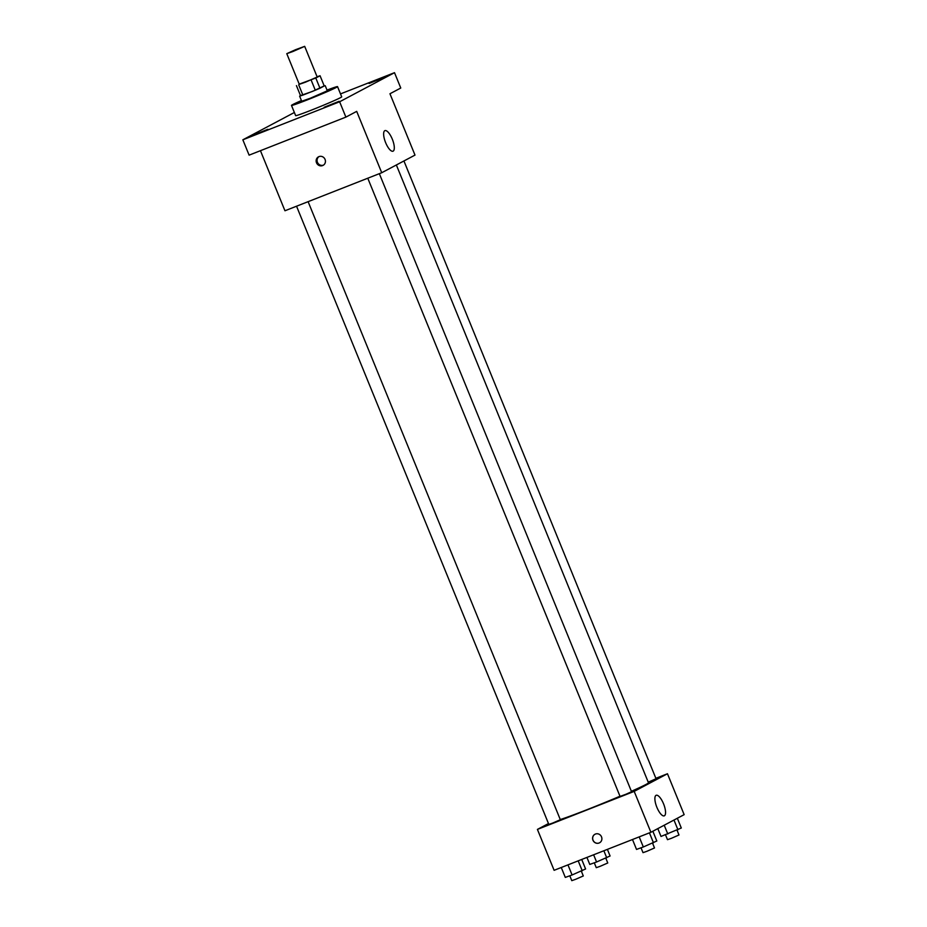 <?xml version="1.0" encoding="UTF-8"?>
<svg xmlns="http://www.w3.org/2000/svg" width="927" height="927" viewBox="0 0 927 927"><rect width="100%" height="100%" fill="white"/><g stroke="black" fill="none" stroke-linecap="round" stroke-linejoin="round"><path stroke-width="1.39" d="M292.816 51.541L286.779 53.662L295.597 49.676L304.682 46.35L292.816 51.541M304.682 46.35L317.196 77.022L305.331 82.225L299.294 84.334L286.779 53.662M320.058 75.747L324.23 85.968L319.966 88.239L315.794 78.007L320.058 75.747L317.092 76.756M299.212 84.137L315.794 78.007M298.714 84.878L302.886 95.11L300.603 95.84L296.431 85.62M302.886 95.11L315.296 90.232L311.124 80M319.966 88.239L315.296 90.232M300.499 95.574L312.608 91.367L324.195 85.898M325.215 85.69L327.301 90.8L310.348 98.227L301.715 101.24L299.63 96.13M327.011 90.104A24.867 0.904 157.8 0 1 337.532 86.628A24.867 0.904 157.8 0 1 307.022 99.989A24.867 0.904 157.8 0 1 291.484 105.411A24.867 0.904 157.8 0 1 301.437 100.545M337.532 86.628L341.704 96.848A24.867 0.904 157.8 0 1 311.194 110.209A24.867 0.904 157.8 0 1 295.655 115.643L291.484 105.411M383.998 77.497L369.073 83.476L383.998 77.497M339.097 101.298L324.16 107.277L339.097 101.298M267.868 129.293L252.944 135.272L267.868 129.293M294.369 112.491L242.851 139.803L339.63 101.773L394.508 72.677L340.499 93.905M260.441 150.695L284.96 210.765L381.727 172.735L356.698 111.379L345.887 117.115L249.108 155.145L242.851 139.803M345.887 117.115L339.63 101.773M381.727 172.735L414.995 155.099L389.954 93.754L400.765 88.019L394.508 72.677M385.644 142.677A11.054 3.743 -111.5 0 1 384.937 130.626A11.054 3.743 -111.5 0 1 392.457 139.548A11.054 3.743 -111.5 0 1 393.013 151.194A11.054 3.743 -111.5 0 1 385.644 142.677M322.654 165.551A4.832 4.542 62.1 0 1 318.564 156.802A4.832 4.542 62.1 0 1 324.844 158.946A4.832 4.542 62.1 0 1 322.654 165.551M323.5 165.099A4.832 4.542 62.1 0 1 323.488 165.099A4.832 4.542 62.1 0 1 318.992 156.605M619.978 796.223A49.734 1.796 157.8 0 1 587.475 809.514A49.734 1.796 157.8 0 1 560.267 819.538M396.362 164.983L648.483 782.794A49.734 1.796 157.8 0 1 631.391 791.287M367.776 178.216L620.059 796.42L625.899 794.277L631.565 791.728L379.34 173.673M308.112 201.669L560.337 819.711L552.712 823.049L548.83 824.404L296.547 206.211M403.929 160.962L656.049 778.75L648.228 782.168M548.483 823.547L537.417 829.41L634.195 791.38L667.463 773.744L655.864 778.309M667.463 773.744L684.149 814.648L650.893 832.284L554.114 870.314L537.417 829.41M650.893 832.284L634.195 791.38M656.895 807.336A11.054 3.743 -111.5 0 1 656.177 795.285A11.054 3.743 -111.5 0 1 663.697 804.196A11.054 3.743 -111.5 0 1 664.253 815.853A11.054 3.743 -111.5 0 1 656.895 807.336M599.549 842.782A4.832 4.542 62.1 0 1 593.153 840.418A4.832 4.542 62.1 0 1 595.018 834.242A4.832 4.542 62.1 0 1 601.299 836.386A4.832 4.542 62.1 0 1 599.109 842.991A4.832 4.542 62.1 0 1 595.018 834.242M632.492 839.514L636.525 849.422L643.315 846.977L656.826 840.986L652.851 831.241M643.315 846.977L639.19 836.872M653.465 842.759L649.421 832.852M652.55 843.141L654.508 847.962L646.895 851.299L643.014 852.655L641.032 847.799M657.811 828.611L661.009 836.444L681.31 828.008L677.336 818.263M667.799 833.999L664.219 825.215M677.95 829.781L673.975 820.047M677.034 830.163L678.993 834.984L671.38 838.321L667.498 839.677L665.516 834.821M561.264 867.498L565.296 877.405L572.086 874.972L585.597 868.97L581.716 859.468M572.086 874.972L567.961 864.868M582.237 870.754L578.193 860.847M581.322 871.137L583.292 875.957L575.667 879.294L571.785 880.65L569.804 875.795M586.918 857.417L589.781 864.428L596.571 861.994L610.082 855.992L607.382 849.375M596.571 861.994L593.628 854.787M606.721 857.776L603.859 850.766M605.806 858.159L607.764 862.979L600.151 866.316L596.27 867.672L594.288 862.817"/></g></svg>
